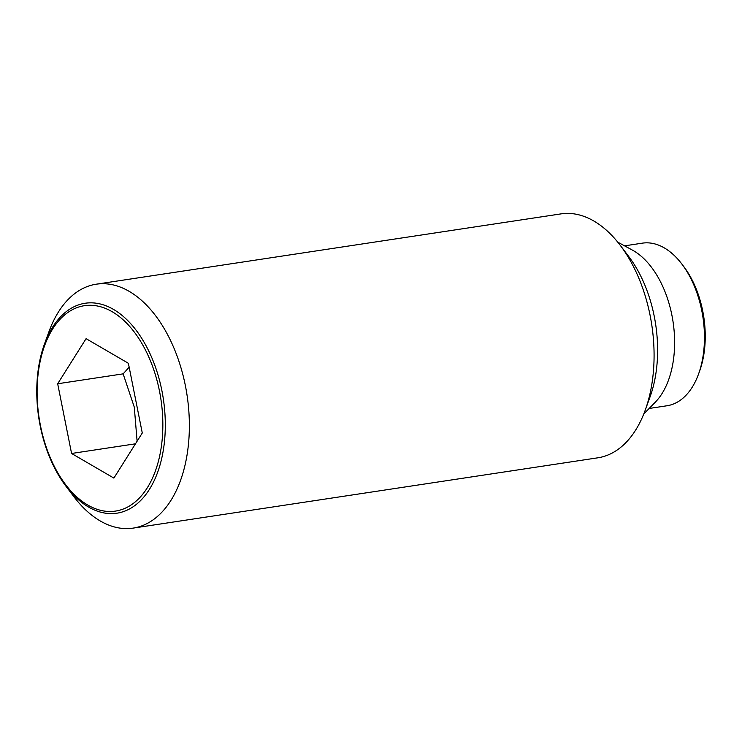 <?xml version="1.0" encoding="UTF-8"?>
<svg xmlns="http://www.w3.org/2000/svg" width="742" height="742" viewBox="0 0 742 742"><rect width="100%" height="100%" fill="white"/><g stroke="black" fill="none" stroke-linecap="round" stroke-linejoin="round"><path stroke-width="1.11" d="M129.164 367.216L123.135 373.857L134.283 407.126L137.103 441.23M65.88 486.131L73.866 496.667A123.339 73.17 -98.6 0 0 100.207 520.94A123.339 73.17 -98.6 0 0 133.161 528.109A123.339 73.17 -98.6 0 0 189.34 422.402A123.339 73.17 -98.6 0 0 129.21 291.374A123.339 73.17 -98.6 0 0 96.256 284.195A123.339 73.17 -98.6 0 0 48.926 331.776L44.409 344.205A106.171 62.987 81.4 0 1 113.517 309.423A106.171 62.987 81.4 0 1 164.084 444.922A106.171 62.987 81.4 0 1 88.558 507.027A106.171 62.987 81.4 0 1 65.88 486.131A106.171 62.987 81.4 0 1 37.99 371.519A106.171 62.987 81.4 0 1 44.409 344.205M133.161 528.109L597.866 457.805A123.339 73.17 -98.6 0 0 645.206 410.224A123.339 73.17 -98.6 0 0 620.256 245.333A123.339 73.17 -98.6 0 0 593.915 221.06A123.339 73.17 -98.6 0 0 560.971 213.891L96.256 284.195M643.759 413.999L655.344 402.136A84.282 50.002 -98.6 0 0 673.179 322.659A84.282 50.002 -98.6 0 0 633.51 250.722A84.282 50.002 -98.6 0 0 632.332 250.063L617.761 242.152M38.306 372.475A103.871 61.614 -98.6 0 0 87.769 505.042A103.871 61.614 -98.6 0 0 161.654 444.291A103.871 61.614 -98.6 0 0 112.19 311.723A103.871 61.614 -98.6 0 0 38.306 372.475M649.167 408.462L666.993 405.763A82.232 48.777 -98.6 0 0 698.547 374.042A82.232 48.777 -98.6 0 0 681.917 264.115A82.232 48.777 -98.6 0 0 664.359 247.939A82.232 48.777 -98.6 0 0 642.387 243.153L624.569 245.852M698.547 374.042L699.623 371.065A78.114 46.338 -98.6 0 0 683.827 266.638L681.917 264.115M57.681 383.762L86.081 338.667L128.385 363.283L142.279 433.003L113.878 478.098L71.575 453.473L57.681 383.762L123.135 373.857M135.471 443.809L71.575 453.473M645.206 410.224L650.066 396.84A104.845 62.198 -98.6 0 0 628.864 256.686L620.256 245.333"/></g></svg>
